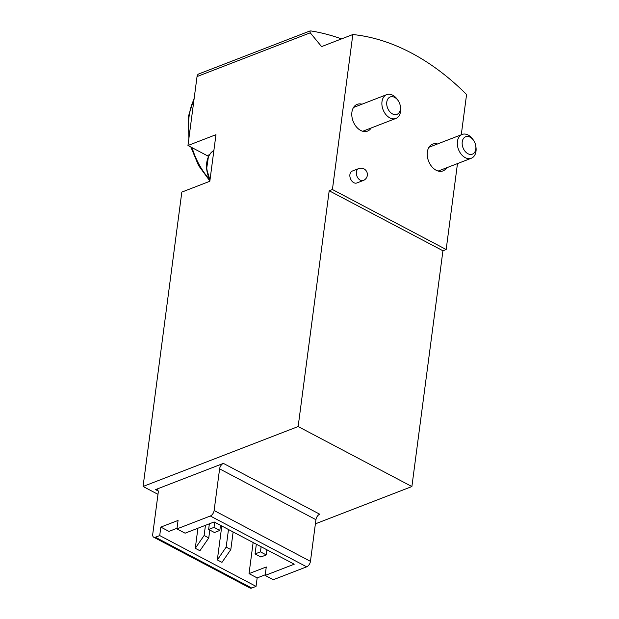<?xml version="1.0" encoding="UTF-8"?>
<svg xmlns="http://www.w3.org/2000/svg" width="619" height="619" viewBox="0 0 619 619"><rect width="100%" height="100%" fill="white"/><g stroke="black" fill="none" stroke-linecap="round" stroke-linejoin="round"><path stroke-width="0.93" d="M221.795 525.995L217.331 559.924L226.167 547.126L230.81 549.571L233.131 531.969M217.331 559.924L221.973 562.369L230.81 549.571M226.167 547.126L228.488 529.524M159.717 535.567L160.832 527.094L178.063 520.44L176.941 528.905L210.328 516.006A4.782 2.716 -62.2 0 0 214.12 510.52L219.606 468.869A4.782 2.716 -62.2 0 1 223.389 463.391L155.539 489.606A4.782 2.716 -62.2 0 1 157.218 489.614A4.782 2.716 -62.2 0 1 158.216 492.592L152.731 534.243A4.782 2.716 -62.2 0 0 153.729 537.222A4.782 2.716 -62.2 0 0 155.408 537.23L159.717 535.567L256.049 586.386L257.164 577.914L265.242 574.796M253.132 542.523L249.039 573.627L257.164 577.914M197.918 528.231L195.279 548.287L199.922 550.74L208.758 537.942L209.795 530.057M160.832 527.094L168.956 531.381L177.034 528.262M249.039 573.627L266.271 566.973L265.156 575.438L294.234 564.203L214.151 521.956L185.073 533.191L176.941 528.905M265.156 575.438L273.281 579.724L306.66 566.826A4.782 2.716 -62.2 0 0 310.452 561.34L315.938 519.689A4.782 2.716 -62.2 0 1 319.721 514.203L223.389 463.391M461.271 134.78L466.571 94.537A239.127 164.894 68.9 0 0 352.822 34.532L321.594 46.603L310.243 32.815L309.949 30.981L310.986 30.95A263.044 181.382 -111.1 0 1 341.51 38.904M363.307 180.477L356.846 182.976A6.376 4.395 -111.1 0 1 351.855 181.042A6.376 4.395 -111.1 0 1 349.905 174.573A6.376 4.395 -111.1 0 1 352.25 171.076L358.711 168.577A6.376 4.395 68.9 0 0 356.366 172.082A6.376 4.395 68.9 0 0 358.316 178.543A6.376 4.395 68.9 0 0 363.307 180.477A6.376 6.376 0 0 0 366.959 172.229A6.376 6.376 0 0 0 358.711 168.577M446.616 167.788A14.345 9.896 -111.1 0 1 442.964 170.906A14.345 9.896 -111.1 0 1 431.737 166.565A14.345 9.896 -111.1 0 1 427.35 152.011A14.345 9.896 -111.1 0 1 432.619 144.142A14.345 9.896 -111.1 0 1 437.424 143.995M371.176 127.986A14.345 9.896 -111.1 0 1 367.524 131.112A14.345 9.896 -111.1 0 1 356.296 126.763A14.345 9.896 -111.1 0 1 351.909 112.217A14.345 9.896 -111.1 0 1 357.178 104.34A14.345 9.896 -111.1 0 1 361.983 104.193M457.48 163.594L446.167 249.519L332.418 189.515L352.822 34.532M157.984 494.341L143.066 486.472L181.824 192.099L209.826 181.274L215.961 134.687L187.959 145.504L197.035 76.563A4.782 3.296 -111.1 0 1 198.792 73.94L309.949 30.981M143.066 486.472L298.149 426.545L411.89 486.542L442.933 250.765L446.167 249.519M332.418 189.515L329.192 190.76L298.149 426.545M315.388 523.836L411.89 486.542M187.959 145.504L207.11 155.609A26.308 18.137 -111.1 0 1 208.502 156.414M153.729 537.222L250.068 588.042A4.782 2.716 -62.2 0 0 251.74 588.05L256.049 586.386M329.192 190.76L442.933 250.765M255.059 553.935L260.444 551.854L266.247 554.918L260.862 556.999L255.059 553.935L256.343 544.217M260.444 551.854L261.117 546.739M266.247 554.918L266.921 549.796M208.634 529.446L214.019 527.365L219.822 530.429L214.437 532.51L208.634 529.446L209.377 523.798M214.019 527.365L214.692 522.243M219.822 530.429L220.496 525.307M195.279 548.287L204.115 535.489L208.758 537.942M204.115 535.489L205.454 525.314M473.713 140.583L473.117 139.693A12.751 8.798 68.9 0 0 462.114 134.455A12.751 8.798 68.9 0 0 457.456 145.434A12.751 8.798 68.9 0 0 465.225 157.644A12.751 8.798 68.9 0 0 471.314 158.247A12.751 8.798 68.9 0 0 475.934 146.966L475.771 145.906A9.331 6.438 68.9 0 0 473.713 140.583A9.331 6.438 68.9 0 0 462.842 139.623A9.331 6.438 68.9 0 0 467.941 153.721A9.331 6.438 68.9 0 0 475.771 145.906M398.272 100.789L397.677 99.891A12.751 8.798 68.9 0 0 386.674 94.653A12.751 8.798 68.9 0 0 382.016 105.632A12.751 8.798 68.9 0 0 389.784 117.842A12.751 8.798 68.9 0 0 395.874 118.446A12.751 8.798 68.9 0 0 400.493 107.172L400.331 106.112A9.331 6.438 68.9 0 0 398.272 100.789A9.331 6.438 68.9 0 0 387.401 99.821A9.331 6.438 68.9 0 0 392.492 113.927A9.331 6.438 68.9 0 0 400.331 106.112M210.328 516.006L306.66 566.826M197.035 76.563L310.243 32.815M155.539 489.606L158.17 490.991M207.11 155.609L209.47 154.696M214.12 510.52L310.452 561.34M219.606 468.869L315.938 519.689M155.408 537.23L251.74 588.05M194.041 99.28A60.577 41.775 68.9 0 0 189.329 135.066M192.083 147.686A60.577 41.775 68.9 0 0 209.717 179.603M208.441 156.8A22.71 15.661 68.9 0 0 209.98 180.083M209.973 180.129L206.63 168.817L208.433 156.561L210.855 152.893L213.88 150.456A23.112 15.939 68.9 0 0 210.034 179.696M194.188 98.181L188.323 116.651L188.896 138.37M190.876 147.043L198.506 165.443L209.864 180.988M438.167 171.053L471.314 158.247M428.967 147.26L462.114 134.455M362.719 131.259L395.874 118.446M353.526 107.466L386.674 94.653"/></g></svg>
